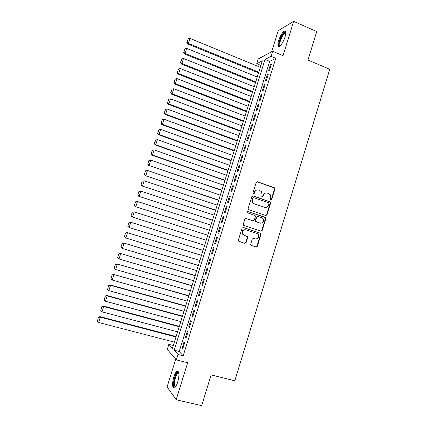 <?xml version="1.0" encoding="UTF-8"?>
<svg xmlns="http://www.w3.org/2000/svg" width="427" height="427" viewBox="0 0 427 427"><rect width="100%" height="100%" fill="white"/><g stroke="black" fill="none" stroke-linecap="round" stroke-linejoin="round"><path stroke-width="0.64" d="M270.793 200.135L271.663 199.66L274.929 189.017L274.31 187.688L257.46 181.758L256.205 182.436L252.885 193.175L253.328 194.114L254.209 193.634L254.641 192.241C255.431 190.346 256.771 189.62 258.661 190.058L261.521 191.6L262.087 194.819L261.778 196.906L262.103 197.141L262.973 196.66L263.4 195.278C264.185 193.383 265.514 192.657 267.387 193.095L270.179 194.573L270.782 197.829L270.36 199.212L270.793 200.135M270.761 200.124L271.252 199.633L274.513 189.006L274.31 187.965L256.947 181.726M253.328 194.109L254.257 192.23L254.641 192.241M262.082 197.13L263.005 195.256L263.4 195.278M177.728 382.048C179.543 374.709 179.324 371.068 177.072 371.132C175.908 371.906 174.814 373.865 173.8 376.998C171.974 384.268 172.193 387.908 174.462 387.924C175.62 387.156 176.709 385.197 177.728 382.048M285.049 36.935C286.25 32.585 286.015 30.637 284.339 31.096C282.215 32.548 280.309 35.703 278.628 40.554C277.411 44.894 277.651 46.842 279.338 46.404C281.441 44.984 283.341 41.83 285.049 36.935M250.702 244.143L250.793 245.018L251.338 245.461L256.109 246.982L257.358 246.267L261.025 234.322L260.908 233.404L243.342 227.442L242.072 228.151L238.346 240.204L238.426 241.052L244.826 243.39L246.091 242.675L247.676 237.529L247.58 236.649L244.153 235.277L242.685 234.065C241.96 231.183 243.011 229.769 245.84 229.827L257.07 233.478L258.447 234.567C259.28 237.46 258.266 238.906 255.405 238.901L253.537 238.298L252.277 239.013L250.702 244.143M178.038 354.479L176.351 359.892L167.256 349.409L168.846 344.327L172.439 348.293L262.322 60.831L256.739 63.719L258.234 58.953L272.602 51.277L271.022 56.332L265.023 59.433L174.173 350.215L178.038 354.479L183.188 355.787L275.778 58.328L271.022 56.332M272.602 51.277L283.021 55.67L293.68 21.35L316.733 31.545L307.974 60.02L329.756 69.286L234.813 380.777L211.119 374.911L201.667 405.65L176.164 399.757L187.666 362.726L176.351 359.892M265.754 215.55L266.998 214.856L270.638 202.996L270.462 201.992L253.104 195.854L251.845 196.543L248.146 208.509L248.274 209.443L265.754 215.55M265.84 218.635L262.189 230.537L260.94 231.237L243.358 225.221L243.257 224.33L244.847 219.184L246.112 218.48L253.046 220.78L254.305 220.081L255.351 216.686L255.218 215.747L254.716 215.357L247.148 212.662C246.918 211.893 247.185 211.514 247.948 211.525L265.695 217.674L265.84 218.635L265.439 218.576L261.794 230.457L262.189 230.537M175.743 359.187L167.09 386.915L176.164 399.757M293.68 21.35L278.228 30.669L271.641 51.79M269.528 70.311L271.396 64.312L270.387 64.797L268.524 70.775L269.528 70.311M266.405 80.324L268.279 74.314L267.281 74.762L265.418 80.746L266.405 80.324M263.278 90.364L265.156 84.338L264.169 84.743L262.301 90.748L263.278 90.364M260.144 100.425L262.023 94.383L261.052 94.751L259.178 100.767L260.144 100.425M257.001 110.508L258.89 104.455L257.924 104.78L256.051 110.806L257.001 110.508M253.851 120.611L255.741 114.548L254.796 114.831L252.912 120.873L253.851 120.611M250.697 130.742L252.592 124.663L251.652 124.908L249.768 130.961L250.697 130.742M247.537 140.894L249.432 134.799L248.509 135.001L246.614 141.07L247.537 140.894M244.367 151.073L246.267 144.961L245.354 145.121L243.459 151.206L244.367 151.073M241.186 161.267L243.096 155.145L242.194 155.268L240.294 161.363L241.186 161.267M238.004 171.489L239.915 165.356L239.024 165.43L237.118 171.542L238.004 171.489M234.813 181.737L236.729 175.588L235.848 175.62L233.943 181.747L234.813 181.737M231.61 192.006L233.532 185.841L232.667 185.83L230.756 191.974L231.61 192.006M228.408 202.297L230.329 196.116L229.475 196.068L227.559 202.222L228.408 202.297M225.189 212.614L227.121 206.417L226.278 206.326L224.356 212.491L225.189 212.614M221.971 222.953L223.903 216.745L223.075 216.612L221.149 222.787L221.971 222.953M218.741 233.313L220.679 227.095L219.862 226.913L217.935 233.11L218.741 233.313M215.507 243.7L217.45 237.465L216.644 237.247L214.712 243.454L215.507 243.7M212.262 254.113L214.21 247.863L213.42 247.596L211.477 253.819L212.262 254.113M209.011 264.543L210.965 258.282L210.185 257.972L208.243 264.212L209.011 264.543M205.755 275.004L207.709 268.727L206.946 268.375L204.997 274.625L205.755 275.004M202.489 285.487L204.448 279.194L203.695 278.799L201.741 285.065L202.489 285.487M199.212 295.991L201.181 289.687L200.439 289.244L198.48 295.527L199.212 295.991M195.934 306.522L197.904 300.202L197.173 299.717L195.214 306.015L195.934 306.522M192.646 317.08L194.616 310.744L193.906 310.216L191.936 316.524L192.646 317.08M189.348 327.658L191.328 321.307L190.623 320.736L188.654 327.061L189.348 327.658M186.044 338.264L188.029 331.896L187.341 331.277L185.366 337.618L186.044 338.264M275.778 58.328L269.683 61.371L179.207 351.496L183.188 355.787M184.042 341.851L182.067 348.202L182.735 348.896L184.72 342.513L184.042 341.851M173.319 345.475L168.846 344.327M260.886 65.432L256.739 63.719M269.683 61.371L265.023 59.433M179.207 351.496L174.173 350.215M270.387 64.797L271.145 65.112M267.281 74.762L268.044 75.072M264.169 84.743L264.932 85.053M261.052 94.751L261.815 95.056M257.924 104.78L258.693 105.079M254.796 114.831L255.565 115.13M251.652 124.908L252.426 125.196M248.509 135.001L249.283 135.29M245.354 145.121L246.128 145.41M242.194 155.268L242.968 155.545M239.024 165.43L239.803 165.708M235.848 175.62L236.633 175.897M232.667 185.83L233.452 186.103M229.475 196.068L230.26 196.335M226.278 206.326L227.068 206.588M223.075 216.612L223.865 216.868M219.862 226.913L220.658 227.169M216.644 237.247L217.439 237.497M211.477 253.819L212.278 254.065M208.243 264.212L209.038 264.452M204.997 274.625L205.798 274.865M201.741 285.065L202.547 285.3M198.48 295.527L199.286 295.756M195.214 306.015L196.02 306.239M191.936 316.524L192.748 316.743M188.654 327.061L189.465 327.279M185.366 337.618L186.177 337.832M182.067 348.202L182.884 348.411M266.325 192.935C264.719 192.881 263.614 193.655 263.005 195.256M257.556 189.898C255.96 189.866 254.86 190.645 254.257 192.23M265.733 215.544L266.597 214.808L270.232 202.964L270.056 201.966L252.656 195.817M268.994 203.652L268.556 202.729L253.707 197.632L252.827 198.112L252.373 199.58L252.837 202.66L254.407 203.855L264.569 207.308C266.443 207.73 267.772 206.999 268.546 205.109L268.994 203.652M253.355 197.61L252.448 198.085L252.827 198.112M265.034 207.426L254.022 203.818L252.458 202.633L251.994 199.553L252.448 198.085M260.844 231.204L261.794 230.457M245.776 218.437L252.965 220.764M247.633 211.498L265.215 217.311M260.192 223.145C263.112 223.134 264.099 221.666 263.155 218.731L261.852 217.743L257.929 216.43L256.675 217.129L255.629 220.519L255.757 221.448L260.374 223.198M257.588 216.382L256.285 217.071L256.675 217.129M259.803 223.081L255.373 221.389L255.245 220.46L256.285 217.071M265.439 218.576L265.295 217.615L264.815 217.258M255.02 238.81L253.302 238.255M245.381 229.721C242.605 229.747 241.586 231.167 242.322 233.98L244.153 235.277M244.634 243.326L245.722 242.573L247.302 237.439L247.212 236.558L243.79 235.192M255.901 246.913L256.974 246.165L260.635 234.242L260.513 233.323L243.059 227.394M258.783 72.163L188.355 43.41L189.967 38.403L260.299 67.311M187.117 42.31L188.243 38.809L186.85 42.54L187.117 42.31L188.355 43.41L187.683 43.986L258.554 72.889M189.967 38.403L188.243 38.809M186.85 42.54L187.683 43.986M280.229 45.758C278.911 45.913 278.762 44.205 279.77 40.624C281.697 35.361 283.587 32.612 285.444 32.377L285.818 32.788M285.812 33.151L285.012 33.135C283.304 34.293 281.777 36.818 280.427 40.709C279.589 43.591 279.61 45.187 280.486 45.502M285.514 31.326L285.049 31.459C282.936 32.9 281.041 36.033 279.37 40.853C278.505 43.73 278.377 45.625 278.97 46.532M175.454 386.963C172.14 389.178 174.381 374.292 177.584 372.509L178.326 372.328L178.833 372.744M178.886 373.086L178.006 373.161C175.267 374.634 173.042 387.3 175.657 386.681M178.214 371.239L177.739 371.453C174.766 373.065 171.867 386.552 174.216 388.036M255.746 81.877L185.131 53.444L186.743 48.422L257.262 77.015M183.888 52.334L185.019 48.822L183.626 52.548L183.888 52.334L185.131 53.444L184.469 53.978L255.527 82.56M186.743 48.422L185.019 48.822M183.626 52.548L184.469 53.978M252.699 91.613L181.897 63.495L183.514 58.467L254.225 86.74M180.658 62.379L181.79 58.862L180.397 62.582L180.658 62.379L181.897 63.495L181.245 63.991L252.496 92.259M183.514 58.467L181.79 58.862M180.397 62.582L181.245 63.991M249.651 101.37L178.657 73.577L180.274 68.533L251.177 96.486M177.413 72.451L178.55 68.923L177.162 72.633L177.413 72.451L178.657 73.577L178.016 74.031L249.459 101.973M180.274 68.533L178.55 68.923M177.162 72.633L178.016 74.031M246.592 111.148L175.406 83.676L177.029 78.621L248.119 106.254M174.168 82.544L175.305 79.006L173.917 82.71L174.168 82.544L175.406 83.676L174.782 84.087L246.416 111.709M177.029 78.621L175.305 79.006M173.917 82.71L174.782 84.087M243.529 120.948L172.15 93.801L173.778 88.736L245.061 116.048M170.912 92.659L172.054 89.115L170.667 92.808L172.15 93.801L171.537 94.17L243.363 121.471M173.778 88.736L172.054 89.115M170.667 92.808L171.537 94.17M240.454 130.769L168.884 103.948L170.517 98.872L241.992 125.858M167.651 102.795L168.793 99.245L167.411 102.934L168.884 103.948L168.286 104.279L240.305 131.249M170.517 98.872L168.793 99.245M167.411 102.934L168.286 104.279M237.375 140.611L165.612 114.116L167.251 109.029L238.917 135.69M164.379 112.958L165.521 109.397L164.144 113.075L165.612 114.116L165.03 114.404L237.241 141.049M167.251 109.029L165.521 109.397M164.144 113.075L165.03 114.404M234.295 150.48L162.335 124.31L163.973 119.208L235.837 145.543M161.102 123.141L162.249 119.576L160.872 123.243L162.335 124.31L161.764 124.556L234.167 150.875M163.973 119.208L162.249 119.576M160.872 123.243L161.764 124.556M231.199 160.365L159.047 134.526L160.691 129.413L232.747 155.417M157.814 133.352L158.967 129.776L157.595 133.438L159.047 134.526L158.492 134.729L231.092 160.717M160.691 129.413L158.967 129.776M157.595 133.438L158.492 134.729M228.103 170.272L155.754 144.764L157.403 139.645L229.651 165.318M154.521 143.584L155.674 139.997L154.307 143.648L155.754 144.764L155.209 144.929L228.007 170.581M157.403 139.645L155.674 139.997M154.307 143.648L155.209 144.929M224.997 180.205L152.455 155.028L154.104 149.893L226.55 175.235M151.222 153.837L152.375 150.245L151.009 153.885L152.455 155.028L151.921 155.15L224.912 180.472M154.104 149.893L152.375 150.245M151.009 153.885L151.921 155.15M148.863 160.557L147.705 164.149L148.863 160.557L150.8 160.168L223.444 185.179M221.885 190.159L148.623 165.393L221.816 190.378M149.071 160.515L150.8 160.168L149.146 165.318L147.913 164.117M147.705 164.149L148.623 165.393M145.554 170.832L144.395 174.435L145.554 170.832L147.486 170.469L220.327 195.144M218.768 200.13L145.324 175.662L218.709 200.311M145.756 170.811L147.486 170.469L145.826 175.625L144.598 174.419M144.395 174.435L145.324 175.662M142.239 181.133L141.081 184.742L142.239 181.133L144.166 180.792L217.204 205.125M215.64 210.127L142.01 185.953L215.598 210.265M142.437 181.128L144.166 180.792L142.506 185.964L141.273 184.742M141.081 184.742L142.01 185.953M138.919 191.456L137.756 195.075L138.919 191.456L140.841 191.136L214.076 215.133M262.151 230.644L261.778 230.505M212.507 220.151L138.69 196.271L212.481 220.241M260.657 233.51L260.748 233.217M139.111 191.467L140.841 191.136L139.17 196.319L137.942 195.091M137.756 195.075L138.69 196.271M135.589 201.806L134.42 205.43L135.589 201.806L137.505 201.507L210.938 225.168M209.369 230.19L135.364 206.609L209.353 230.238M135.775 201.832L137.505 201.507L135.834 206.7L134.606 205.467M134.42 205.43L135.364 206.609M132.247 212.176L131.078 215.811L132.247 212.176L134.158 211.899L207.794 235.218M206.22 240.252L132.034 216.969L206.22 240.257M132.429 212.224L134.158 211.899L132.487 217.108L131.26 215.865M131.078 215.811L132.034 216.969M204.65 245.274L130.363 222.157L204.645 245.295M203.065 250.339L129.13 227.538L127.732 226.214L128.901 222.568L127.732 226.214M129.077 222.632L130.811 222.318L129.13 227.538L127.903 226.283M128.901 222.568L130.363 222.157M201.507 255.33L127.016 232.56L201.485 255.389M199.905 260.449L125.768 237.988L124.374 236.643L125.549 232.987L124.374 236.643M125.719 233.073L127.449 232.763L125.768 237.988L124.545 236.729M125.549 232.987L127.016 232.56M198.358 265.402L123.665 242.979L198.32 265.509M196.74 270.579L122.4 248.471L121.012 247.094L122.186 243.433L121.012 247.094M122.352 243.534L124.086 243.225L122.4 248.471L121.172 247.201M122.186 243.433L123.665 242.979M195.198 275.5L120.302 253.424L195.15 275.655M193.564 280.731L119.021 258.97L117.638 257.572L118.818 253.9L117.638 257.572M118.978 254.017L120.708 253.718L119.021 258.97L117.793 257.695M118.818 253.9L120.302 253.424M192.033 285.62L116.934 263.897L191.974 285.818M190.378 290.91L115.632 269.501L114.26 268.071L115.439 264.393L114.26 268.071M115.594 264.526L117.329 264.233L115.632 269.501L114.409 268.209M115.439 264.393L116.934 263.897M188.862 295.762L113.561 274.39L188.787 296.007M187.191 301.11L112.237 280.048L111.02 278.756L112.055 274.908L111.02 278.756M112.205 275.063L113.94 274.769L112.237 280.048M112.055 274.908L113.561 274.39M185.686 305.929L110.177 284.91L110.54 285.337L185.596 306.218M183.994 311.331L108.837 290.627L107.615 289.319L108.666 285.449L107.615 289.319M108.81 285.62L110.54 285.337L108.837 290.627M108.666 285.449L110.177 284.91M182.5 316.119L106.782 295.452L107.134 295.922L182.393 316.45M180.792 321.574L105.426 301.227L104.209 299.914L105.266 296.012L104.209 299.914M105.4 296.205L107.134 295.922L105.426 301.227M105.266 296.012L106.782 295.452M179.303 326.329L103.382 306.02L103.718 306.538L179.185 326.708M177.579 331.843L102.01 311.854L100.793 310.53L101.856 306.602L100.793 310.53M101.989 306.81L103.718 306.538L102.01 311.854M101.856 306.602L103.382 306.02M176.105 336.561L99.977 316.615L100.297 317.176L175.972 336.988M174.36 342.134L98.584 322.502L97.367 321.168L98.44 317.218L97.367 321.168M98.568 317.442L100.297 317.176L98.584 322.502M98.44 317.218L99.977 316.615M271.252 199.633L271.663 199.66M253.83 193.618L254.209 193.634M262.578 196.639L262.973 196.66M257.075 181.763L257.46 181.758M273.894 187.683L274.31 187.688M274.513 189.006L274.929 189.017M252.725 195.838L253.104 195.854M269.608 201.645L270.013 201.672M270.232 202.964L270.638 202.996M266.597 214.808L266.998 214.856M251.994 199.553L252.373 199.58M254.022 203.818L254.407 203.855M264.169 207.271L264.569 207.308M245.803 218.432L246.112 218.48M252.667 220.716L253.046 220.78M255.245 220.46L255.629 220.519M255.874 221.784L256.259 221.843M246.667 236.12L247.041 236.206M247.302 237.439L247.676 237.529M245.722 242.573L246.091 242.675M260.006 232.928L260.395 233.009M260.635 234.242L261.025 234.322M256.974 246.165L257.358 246.267M274.31 187.965L274.721 187.971M270.056 201.966L270.462 201.992M252.458 202.633L252.837 202.66M255.373 221.389L255.757 221.448M265.295 217.615L265.695 217.674M242.322 233.98L242.685 234.065M247.212 236.558L247.58 236.649M260.513 233.323L260.908 233.404M285.684 33.076L285.444 32.377M285.791 33.471L285.012 33.135M178.694 372.995L178.326 372.328M178.913 373.305L178.091 373.102"/></g></svg>

